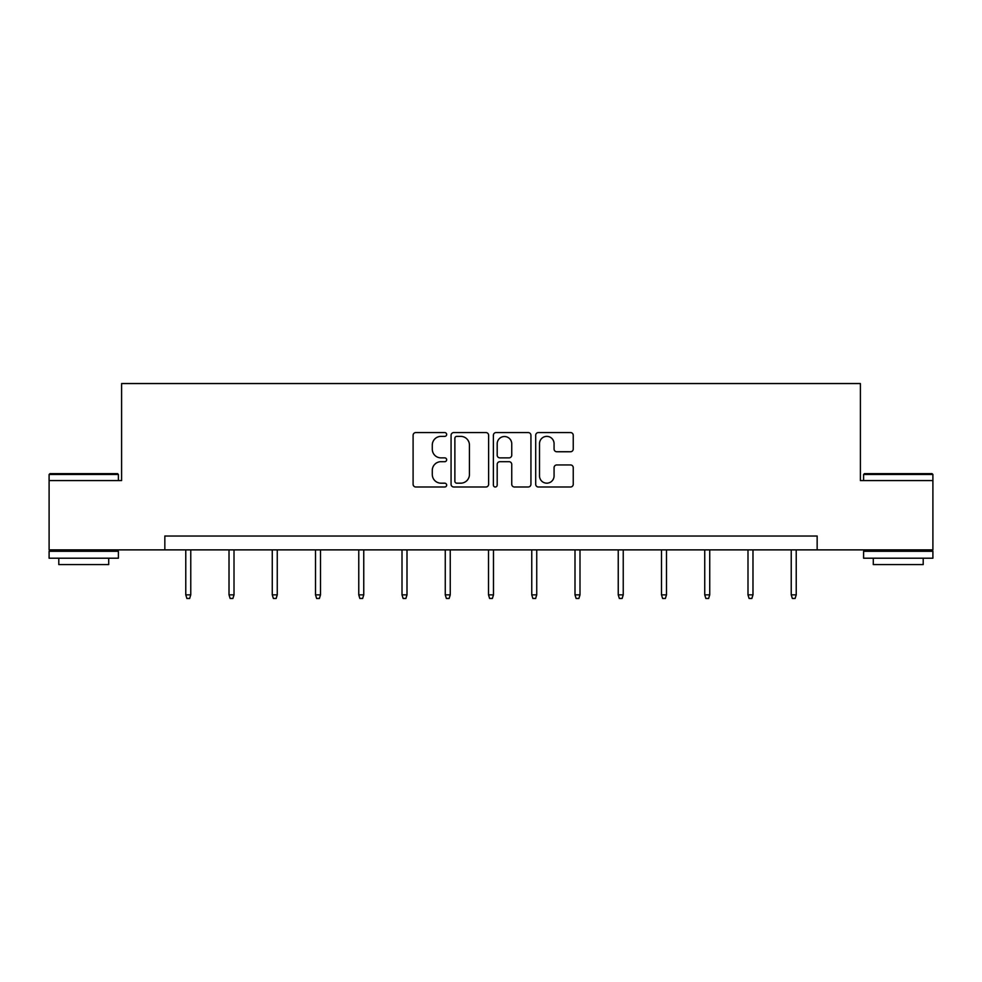 <?xml version="1.0" encoding="UTF-8"?>
<svg xmlns="http://www.w3.org/2000/svg" width="982" height="982" viewBox="0 0 982 982"><rect width="100%" height="100%" fill="white"/><g stroke="black" fill="none" stroke-linecap="round" stroke-linejoin="round"><path stroke-width="1.47" d="M446.65 434.474A1.903 1.903 0 0 0 444.736 432.571L415.828 432.571A2.725 2.725 0 0 0 413.103 435.296L413.103 484.273A2.725 2.725 0 0 0 415.828 486.998L444.736 486.998A1.903 1.903 0 0 0 446.65 485.096A1.903 1.903 0 0 0 444.736 483.181L441.004 483.181A8.703 8.703 0 0 1 432.289 474.478L432.289 470.403A8.703 8.703 0 0 1 441.004 461.687L444.736 461.687A1.903 1.903 0 0 0 446.65 459.785A1.903 1.903 0 0 0 444.736 457.882L441.004 457.882A8.703 8.703 0 0 1 432.289 449.167L432.289 445.092A8.703 8.703 0 0 1 441.004 436.376L444.736 436.376A1.903 1.903 0 0 0 446.65 434.474M570.53 451.757A2.725 2.725 0 0 0 573.243 449.032L573.243 435.296A2.725 2.725 0 0 0 570.53 432.571L538.418 432.571A2.725 2.725 0 0 0 535.693 435.296L535.693 484.273A2.725 2.725 0 0 0 538.418 486.998L570.53 486.998A2.725 2.725 0 0 0 573.243 484.273L573.243 467.678A2.725 2.725 0 0 0 570.53 464.952L556.782 464.952A2.725 2.725 0 0 0 554.069 467.678L554.069 475.902A7.279 7.279 0 0 1 546.79 483.181A7.279 7.279 0 0 1 539.511 475.902L539.511 443.655A7.279 7.279 0 0 1 546.79 436.376A7.279 7.279 0 0 1 554.069 443.655L554.069 449.032A2.725 2.725 0 0 0 556.782 451.757L570.53 451.757M164.841 549.883L49.1 549.883L49.1 480.579L121.596 480.579L121.596 383.545L860.404 383.545L860.404 480.579L932.9 480.579L932.9 549.883L817.159 549.883L817.159 536.025L164.841 536.025L164.841 549.883L817.159 549.883M488.619 435.296A2.725 2.725 0 0 0 485.894 432.571L453.782 432.571A2.725 2.725 0 0 0 451.069 435.296L451.069 484.273A2.725 2.725 0 0 0 453.782 486.998L485.894 486.998A2.725 2.725 0 0 0 488.619 484.273L488.619 435.296M496.106 432.571L528.218 432.571A2.725 2.725 0 0 1 530.931 435.296L530.931 484.273A2.725 2.725 0 0 1 528.218 486.998L514.47 486.998A2.725 2.725 0 0 1 511.745 484.273L511.745 464.412A2.725 2.725 0 0 0 509.032 461.687L499.912 461.687A2.725 2.725 0 0 0 497.187 464.412L497.187 485.096A1.903 1.903 0 0 1 495.284 486.998A1.903 1.903 0 0 1 493.381 485.096L493.381 435.296A2.725 2.725 0 0 1 496.106 432.571M456.777 436.376A1.903 1.903 0 0 0 454.875 438.291L454.875 481.278A1.903 1.903 0 0 0 456.777 483.181L460.73 483.181A8.703 8.703 0 0 0 469.433 474.478L469.433 445.092A8.703 8.703 0 0 0 460.73 436.376L456.777 436.376M511.745 443.803A7.279 7.279 0 0 0 504.466 436.524A7.279 7.279 0 0 0 497.187 443.803L497.187 455.157A2.725 2.725 0 0 0 499.912 457.882L509.032 457.882A2.725 2.725 0 0 0 511.745 455.157L511.745 443.803M190.766 594.846L189.649 598.455L186.887 598.455L185.77 594.846L190.766 594.846L190.766 549.883M185.77 594.846L185.77 549.883M49.935 473.643L117.57 473.643L118.405 474.478L49.1 474.478L49.935 473.643M83.752 558.206L49.1 558.206L49.1 551.27L118.405 551.27L118.405 558.206L83.752 558.206M108.707 558.206L108.707 564.576L58.797 564.576L58.797 558.206M864.43 473.643L932.065 473.643L932.9 474.478L863.595 474.478L864.43 473.643M898.248 558.206L863.595 558.206L863.595 551.27L932.9 551.27L932.9 558.206L898.248 558.206M923.203 558.206L923.203 564.576L873.293 564.576L873.293 558.206M234.011 594.846L232.906 598.455L230.132 598.455L229.015 594.846L234.011 594.846L234.011 549.883M229.015 594.846L229.015 549.883M277.255 594.846L276.151 598.455L273.377 598.455L272.272 594.846L277.255 594.846L277.255 549.883M272.272 594.846L272.272 549.883M320.5 594.846L319.395 598.455L316.621 598.455L315.517 594.846L320.5 594.846L320.5 549.883M315.517 594.846L315.517 549.883M363.757 594.846L362.64 598.455L359.866 598.455L358.761 594.846L363.757 594.846L363.757 549.883M358.761 594.846L358.761 549.883M407.002 594.846L405.885 598.455L403.123 598.455L402.006 594.846L407.002 594.846L407.002 549.883M402.006 594.846L402.006 549.883M450.247 594.846L449.142 598.455L446.368 598.455L445.263 594.846L450.247 594.846L450.247 549.883M445.263 594.846L445.263 549.883M493.492 594.846L492.387 598.455L489.613 598.455L488.508 594.846L493.492 594.846L493.492 549.883M488.508 594.846L488.508 549.883M536.737 594.846L535.632 598.455L532.858 598.455L531.753 594.846L536.737 594.846L536.737 549.883M531.753 594.846L531.753 549.883M579.994 594.846L578.877 598.455L576.115 598.455L574.998 594.846L579.994 594.846L579.994 549.883M574.998 594.846L574.998 549.883M623.239 594.846L622.134 598.455L619.36 598.455L618.243 594.846L623.239 594.846L623.239 549.883M618.243 594.846L618.243 549.883M666.483 594.846L665.379 598.455L662.604 598.455L661.5 594.846L666.483 594.846L666.483 549.883M661.5 594.846L661.5 549.883M709.728 594.846L708.623 598.455L705.849 598.455L704.745 594.846L709.728 594.846L709.728 549.883M704.745 594.846L704.745 549.883M752.985 594.846L751.868 598.455L749.094 598.455L747.989 594.846L752.985 594.846L752.985 549.883M747.989 594.846L747.989 549.883M796.23 594.846L795.113 598.455L792.351 598.455L791.234 594.846L796.23 594.846L796.23 549.883M791.234 594.846L791.234 549.883M49.1 480.579L49.1 474.478M64.898 551.27L64.898 549.883M102.607 551.27L102.607 549.883M118.405 480.579L118.405 474.478M863.595 480.579L863.595 474.478M879.393 551.27L879.393 549.883M917.102 551.27L917.102 549.883M932.9 480.579L932.9 474.478"/></g></svg>
